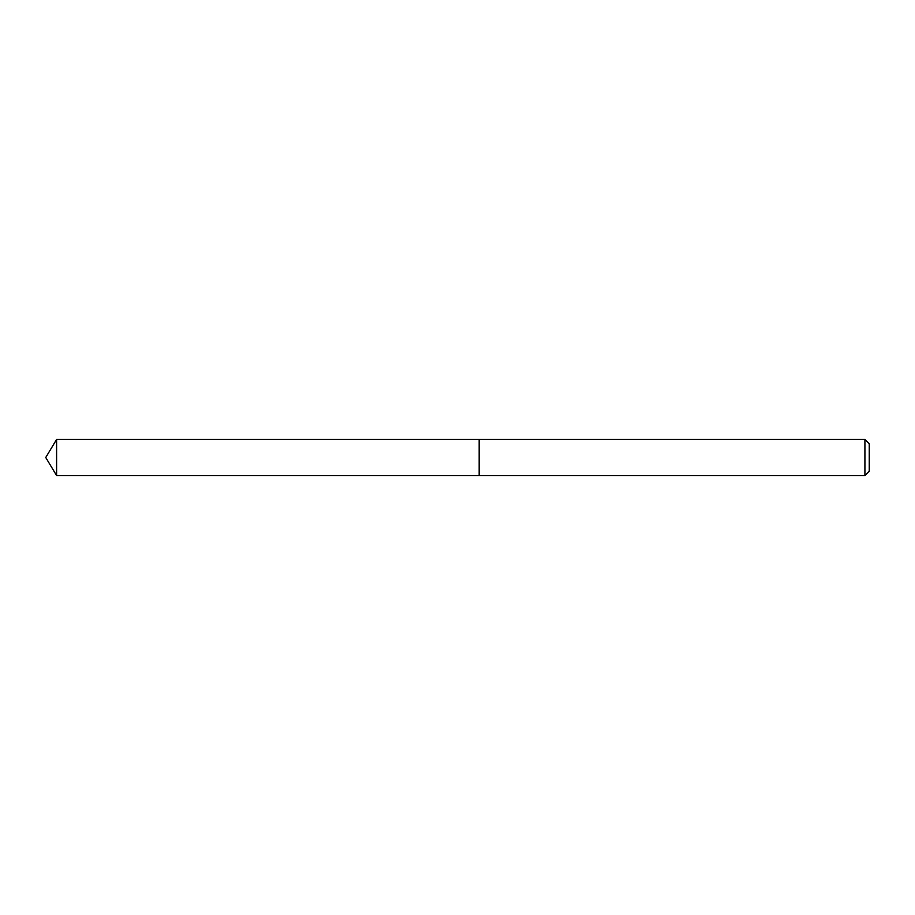 <?xml version="1.0" encoding="UTF-8"?>
<svg xmlns="http://www.w3.org/2000/svg" width="915" height="915" viewBox="0 0 915 915"><rect width="100%" height="100%" fill="white"/><g stroke="black" fill="none" stroke-linecap="round" stroke-linejoin="round"><path stroke-width="1.37" d="M864.915 475.56L869.25 471.225L869.25 443.775L864.915 439.44L56.604 439.44L56.604 475.56L479.174 475.56L479.174 439.44L479.174 475.56L864.915 475.56L864.915 439.44M56.604 475.56L45.75 457.5L56.604 439.44"/></g></svg>
